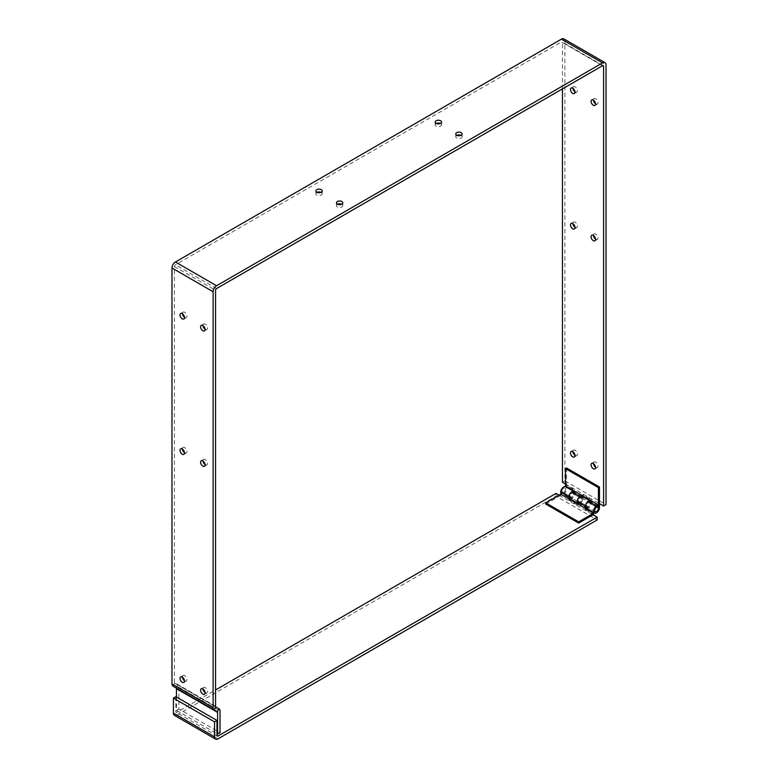 <?xml version="1.0" encoding="UTF-8"?>
<svg xmlns="http://www.w3.org/2000/svg" width="778" height="778" viewBox="0 0 778 778"><rect width="100%" height="100%" fill="white"/><g stroke="black" fill="none" stroke-linecap="round" stroke-linejoin="round"><path stroke-width="0.58" stroke-dasharray="3.89 2.92" d="M595.53 239.128A3.161 1.828 -120 0 0 595.744 239.254A3.161 1.828 -120 0 0 597.319 239.41A3.161 1.828 -120 0 0 597.319 235.763A3.161 1.828 -120 0 0 594.159 233.935A3.161 1.828 -120 0 0 593.517 235.627M205.061 464.563A3.161 1.828 -120 0 0 205.266 464.699A3.161 1.828 -120 0 0 206.851 464.855A3.161 1.828 -120 0 0 206.851 461.198A3.161 1.828 -120 0 0 203.68 459.37A3.161 1.828 -120 0 0 203.039 461.062M574.961 227.254A3.161 1.828 -120 0 0 575.166 227.38A3.161 1.828 -120 0 0 576.751 227.536A3.161 1.828 -120 0 0 576.751 223.879A3.161 1.828 -120 0 0 573.59 222.051A3.161 1.828 -120 0 0 572.939 223.753M184.483 452.689A3.161 1.828 -120 0 0 184.697 452.815A3.161 1.828 -120 0 0 186.273 452.981A3.161 1.828 -120 0 0 186.273 449.324A3.161 1.828 -120 0 0 183.112 447.496A3.161 1.828 -120 0 0 182.47 449.188M595.53 467.16A3.161 1.828 -120 0 0 595.744 467.296A3.161 1.828 -120 0 0 597.319 467.452A3.161 1.828 -120 0 0 597.319 463.795A3.161 1.828 -120 0 0 594.159 461.967A3.161 1.828 -120 0 0 593.517 463.659M205.061 692.605A3.161 1.828 -120 0 0 205.266 692.731A3.161 1.828 -120 0 0 206.851 692.887A3.161 1.828 -120 0 0 206.851 689.23A3.161 1.828 -120 0 0 203.68 687.412A3.161 1.828 -120 0 0 203.039 689.104M595.53 103.727A3.161 1.828 -120 0 0 595.744 103.863A3.161 1.828 -120 0 0 597.319 104.019A3.161 1.828 -120 0 0 597.319 100.362A3.161 1.828 -120 0 0 594.159 98.534A3.161 1.828 -120 0 0 593.517 100.226M205.061 329.172A3.161 1.828 -120 0 0 205.266 329.298A3.161 1.828 -120 0 0 206.851 329.454A3.161 1.828 -120 0 0 206.851 325.807A3.161 1.828 -120 0 0 203.68 323.979A3.161 1.828 -120 0 0 203.039 325.671M574.961 91.853A3.161 1.828 -120 0 0 575.166 91.989A3.161 1.828 -120 0 0 576.751 92.144A3.161 1.828 -120 0 0 576.751 88.488A3.161 1.828 -120 0 0 573.59 86.659A3.161 1.828 -120 0 0 572.939 88.352M184.483 317.298A3.161 1.828 -120 0 0 184.697 317.424A3.161 1.828 -120 0 0 186.273 317.58A3.161 1.828 -120 0 0 186.273 313.923A3.161 1.828 -120 0 0 183.112 312.095A3.161 1.828 -120 0 0 182.47 313.797M574.961 455.286A3.161 1.828 -120 0 0 575.166 455.422A3.161 1.828 -120 0 0 576.751 455.577A3.161 1.828 -120 0 0 576.751 451.921A3.161 1.828 -120 0 0 573.59 450.092A3.161 1.828 -120 0 0 572.939 451.785M184.483 680.721A3.161 1.828 -120 0 0 184.697 680.857A3.161 1.828 -120 0 0 186.273 681.013A3.161 1.828 -120 0 0 186.273 677.356A3.161 1.828 -120 0 0 183.112 675.528A3.161 1.828 -120 0 0 182.47 677.22M317.035 192.351A3.161 1.828 0 0 0 315.897 193.761A3.161 1.828 0 0 0 316.821 195.054A3.161 1.828 0 0 0 320.273 195.443A3.161 1.828 0 0 0 322.218 193.761A3.161 1.828 0 0 0 321.081 192.351M436.351 123.469A3.161 1.828 0 0 0 435.203 124.869A3.161 1.828 0 0 0 436.137 126.162A3.161 1.828 0 0 0 439.58 126.561A3.161 1.828 0 0 0 441.534 124.869A3.161 1.828 0 0 0 440.397 123.469M456.919 135.343A3.161 1.828 0 0 0 455.782 136.753A3.161 1.828 0 0 0 456.705 138.046A3.161 1.828 0 0 0 460.158 138.435A3.161 1.828 0 0 0 462.103 136.753A3.161 1.828 0 0 0 460.965 135.343M337.603 204.225A3.161 1.828 0 0 0 336.466 205.635A3.161 1.828 0 0 0 337.389 206.929A3.161 1.828 0 0 0 340.842 207.327A3.161 1.828 0 0 0 342.797 205.635A3.161 1.828 0 0 0 341.649 204.225M215.555 706.288L174.408 682.53A1.459 0.836 120 0 0 174.71 683.201L177.87 685.019A4.901 2.83 -60 0 1 178.882 687.266L178.882 708.943L220.028 732.691M215.856 706.949L174.71 683.201L172.988 686.177L176.149 688.005L177.87 685.019L219.017 708.777M176.45 697.049L176.45 710.353L216.984 733.751M176.45 710.353L178.882 708.943M174.408 682.53L174.408 266.582A1.459 0.836 -60 0 1 175.439 264.802L561.424 41.954L602.561 65.712L562.445 42.547A1.459 0.836 120 0 0 562.144 41.886A1.459 0.836 120 0 0 561.424 41.954M563.865 38.9A4.901 2.83 -60 0 1 564.886 41.146L564.886 480.862L606.023 504.611M562.445 88.867L562.445 42.547M565.509 484.033L599.478 503.648M562.445 482.272L564.886 480.862M218.015 738.857L176.869 715.108A4.901 2.83 -60 0 1 174.418 715.342M175.838 696.699L175.838 711.695A1.459 0.836 120 0 0 176.139 712.366A1.459 0.836 120 0 0 176.869 712.288L215.555 689.96M176.869 715.108L556.027 496.199L597.173 519.947M556.027 496.199L556.027 493.388M559.09 495.148L593.06 514.764M586.077 508.073L588.324 506.779A2.645 1.527 120 0 0 590.055 504.445A2.645 1.527 120 0 0 589.646 502.335A2.645 1.527 120 0 0 587.614 503.045A2.645 1.527 120 0 0 586.456 505.7L586.058 508.053M586.456 509.075L585.406 509.678L585.406 508.462M590.191 500.944A4.133 2.383 -60 0 1 590.395 501.042A4.133 2.383 -60 0 1 591.027 504.348A4.133 2.383 -60 0 1 588.324 507.995L587.118 508.695M585.406 509.678L593.633 514.433M570.002 499.573L568.951 500.176L577.179 504.932L580.096 503.24A4.133 2.383 120 0 0 582.8 499.602A4.133 2.383 120 0 0 582.168 496.296M577.179 504.932L577.179 503.716M577.179 503.677L578.229 503.065L578.229 500.944A2.645 1.527 -60 0 1 579.386 498.29A2.645 1.527 -60 0 1 581.419 497.58A2.645 1.527 -60 0 1 581.827 499.7A2.645 1.527 -60 0 1 580.096 502.024L577.208 503.697M568.951 500.176L568.951 498.961M573.736 491.443A4.133 2.383 -60 0 1 573.94 491.54A4.133 2.383 -60 0 1 574.572 494.847A4.133 2.383 -60 0 1 571.869 498.494L570.663 499.194M569.622 498.572L571.869 497.278A2.645 1.527 120 0 0 573.6 494.944A2.645 1.527 120 0 0 573.192 492.834A2.645 1.527 120 0 0 571.159 493.544A2.645 1.527 120 0 0 570.002 496.199L569.593 498.552M545.748 504.076L563.642 493.738A4.133 2.383 120 0 0 566.345 490.101A4.133 2.383 120 0 0 565.703 486.795M561.774 493.563L561.774 491.443A2.645 1.527 -60 0 1 562.922 488.788A2.645 1.527 -60 0 1 564.964 488.078A2.645 1.527 -60 0 1 565.363 490.198A2.645 1.527 -60 0 1 563.642 492.523L560.753 494.195L561.774 493.563L570.002 498.319M578.229 503.065L586.456 507.82M573.736 490.704L573.736 494.04A2.645 1.527 -60 0 1 572.589 496.695A2.645 1.527 -60 0 1 570.546 497.405A2.645 1.527 -60 0 1 570.148 495.294A2.645 1.527 -60 0 1 571.869 492.96L573.707 491.9L573.707 490.685L574.786 490.062L566.559 485.307L565.509 485.919M569.807 498.698A4.133 2.383 120 0 0 572.987 497.589A4.133 2.383 120 0 0 574.786 493.437L574.786 490.062M583.023 496.782L583.023 498.183A4.133 2.383 -60 0 1 581.215 502.345A4.133 2.383 -60 0 1 578.035 503.444A4.133 2.383 -60 0 1 577.85 503.327M586.262 508.199A4.133 2.383 120 0 0 589.442 507.091A4.133 2.383 120 0 0 591.251 502.938L591.251 499.564L583.023 494.808L583.023 496.024M583.023 494.808L581.963 495.421M581.934 496.189L580.096 497.716A2.645 1.527 120 0 0 578.375 500.04A2.645 1.527 120 0 0 578.774 502.16A2.645 1.527 120 0 0 580.816 501.45A2.645 1.527 120 0 0 581.963 498.795L581.963 496.199M591.251 499.564L590.191 500.166M590.191 500.205L590.191 503.541A2.645 1.527 -60 0 1 589.043 506.196A2.645 1.527 -60 0 1 587.011 506.906A2.645 1.527 -60 0 1 586.602 504.796A2.645 1.527 -60 0 1 588.324 502.462L590.162 501.402L590.162 500.186M598.389 506.157L590.162 501.402M581.934 496.656L573.707 491.9M566.559 468.016L566.559 485.307M565.499 489.294A2.626 1.517 -60 0 1 564.351 491.939A2.626 1.517 -60 0 1 562.329 492.649A2.626 1.517 -60 0 1 562.329 489.605A2.626 1.517 -60 0 1 564.954 488.088A2.626 1.517 -60 0 1 565.499 489.294M178.882 687.266L220.028 711.014M174.408 266.582L215.555 290.33M216.576 288.55L175.439 264.802M564.886 41.146L606.023 64.895M176.869 712.288L175.838 711.695M563.642 493.738L571.869 498.494M580.096 503.24L588.324 507.995M561.774 491.443L570.002 496.199M578.229 500.944L586.456 505.7M563.642 492.523L571.869 497.278M580.096 502.024L588.324 506.779M599.478 507.684L591.251 502.938M583.023 498.183L574.786 493.437M596.551 507.217L588.324 502.462M580.096 497.716L571.869 492.96M598.418 508.287L590.191 503.541M581.963 498.795L573.736 494.04M594.888 240.82L597.319 239.41M591.727 235.335L594.159 233.935M204.41 466.255L206.851 464.855M201.249 460.78L203.68 459.37M574.32 228.946L576.751 227.536M571.149 223.461L573.59 222.051M183.841 454.381L186.273 452.981M180.681 448.896L183.112 447.496M594.888 468.852L597.319 467.452M591.727 463.377L594.159 461.967M204.41 694.297L206.851 692.887M201.249 688.812L203.68 687.412M594.888 105.429L597.319 104.019M591.727 99.944L594.159 98.534M204.41 330.864L206.851 329.454M201.249 325.379L203.68 323.979M574.32 93.545L576.751 92.144M571.149 88.07L573.59 86.659M183.841 318.99L186.273 317.58M180.681 313.505L183.112 312.095M574.32 456.978L576.751 455.577M571.149 451.503L573.59 450.092M183.841 682.423L186.273 681.013M180.681 676.938L183.112 675.528M315.897 190.95L315.897 193.761M322.218 190.95L322.218 193.761M435.203 122.058L435.203 124.869M441.534 122.058L441.534 124.869M455.782 133.942L455.782 136.753M462.103 133.942L462.103 136.753M336.466 202.825L336.466 205.635M342.797 202.825L342.797 205.635M603.29 65.634L562.144 41.886M217.286 736.114L176.139 712.366M573.085 491.044L573.94 491.54M589.539 500.546L590.395 501.042M597.319 506.77L573.192 492.834M581.419 497.58L589.646 502.335M578.035 503.444L577.179 502.958M595.238 511.661L587.011 506.906M578.774 502.16L570.546 497.405M562.329 492.649L595.121 511.574"/><path stroke-width="1.17" d="M593.517 235.627A3.161 1.828 -120 0 0 595.53 239.128M593.303 240.665A3.161 1.828 60 0 1 591.241 237.874A3.161 1.828 60 0 1 591.727 235.335A3.161 1.828 60 0 1 594.888 237.164A3.161 1.828 60 0 1 594.888 240.82A3.161 1.828 60 0 1 593.303 240.665M203.039 461.062A3.161 1.828 -120 0 0 205.061 464.563M202.834 466.1A3.161 1.828 60 0 1 200.763 463.318A3.161 1.828 60 0 1 201.249 460.78A3.161 1.828 60 0 1 204.41 462.609A3.161 1.828 60 0 1 204.41 466.255A3.161 1.828 60 0 1 202.834 466.1M572.939 223.753A3.161 1.828 -120 0 0 574.961 227.254M572.734 228.79A3.161 1.828 60 0 1 570.663 225.999A3.161 1.828 60 0 1 571.149 223.461A3.161 1.828 60 0 1 574.32 225.289A3.161 1.828 60 0 1 574.32 228.946A3.161 1.828 60 0 1 572.734 228.79M182.47 449.188A3.161 1.828 -120 0 0 184.483 452.689M182.256 454.226A3.161 1.828 60 0 1 180.195 451.435A3.161 1.828 60 0 1 180.681 448.896A3.161 1.828 60 0 1 183.841 450.725A3.161 1.828 60 0 1 183.841 454.381A3.161 1.828 60 0 1 182.256 454.226M593.517 463.659A3.161 1.828 -120 0 0 595.53 467.16M593.303 468.696A3.161 1.828 60 0 1 591.241 465.915A3.161 1.828 60 0 1 591.727 463.377A3.161 1.828 60 0 1 594.888 465.205A3.161 1.828 60 0 1 594.888 468.852A3.161 1.828 60 0 1 593.303 468.696M203.039 689.104A3.161 1.828 -120 0 0 205.061 692.605M202.834 694.141A3.161 1.828 60 0 1 200.763 691.35A3.161 1.828 60 0 1 201.249 688.812A3.161 1.828 60 0 1 204.41 690.64A3.161 1.828 60 0 1 204.41 694.297A3.161 1.828 60 0 1 202.834 694.141M593.517 100.226A3.161 1.828 -120 0 0 595.53 103.727M593.303 105.263A3.161 1.828 60 0 1 591.241 102.482A3.161 1.828 60 0 1 591.727 99.944A3.161 1.828 60 0 1 594.888 101.772A3.161 1.828 60 0 1 594.888 105.429A3.161 1.828 60 0 1 593.303 105.263M203.039 325.671A3.161 1.828 -120 0 0 205.061 329.172M202.834 330.708A3.161 1.828 60 0 1 200.763 327.917A3.161 1.828 60 0 1 201.249 325.379A3.161 1.828 60 0 1 204.41 327.207A3.161 1.828 60 0 1 204.41 330.864A3.161 1.828 60 0 1 202.834 330.708M572.939 88.352A3.161 1.828 -120 0 0 574.961 91.853M572.734 93.389A3.161 1.828 60 0 1 570.663 90.598A3.161 1.828 60 0 1 571.149 88.07A3.161 1.828 60 0 1 574.32 89.898A3.161 1.828 60 0 1 574.32 93.545A3.161 1.828 60 0 1 572.734 93.389M182.47 313.797A3.161 1.828 -120 0 0 184.483 317.298M182.256 318.834A3.161 1.828 60 0 1 180.195 316.043A3.161 1.828 60 0 1 180.681 313.505A3.161 1.828 60 0 1 183.841 315.333A3.161 1.828 60 0 1 183.841 318.99A3.161 1.828 60 0 1 182.256 318.834M572.939 451.785A3.161 1.828 -120 0 0 574.961 455.286M572.734 456.822A3.161 1.828 60 0 1 570.663 454.031A3.161 1.828 60 0 1 571.149 451.503A3.161 1.828 60 0 1 574.32 453.321A3.161 1.828 60 0 1 574.32 456.978A3.161 1.828 60 0 1 572.734 456.822M182.47 677.22A3.161 1.828 -120 0 0 184.483 680.721M182.256 682.257A3.161 1.828 60 0 1 180.195 679.476A3.161 1.828 60 0 1 180.681 676.938A3.161 1.828 60 0 1 183.841 678.766A3.161 1.828 60 0 1 183.841 682.423A3.161 1.828 60 0 1 182.256 682.257M321.081 192.351A3.161 1.828 0 0 0 317.035 192.351M316.821 192.234A3.161 1.828 180 0 1 315.897 190.95A3.161 1.828 180 0 1 319.058 189.122A3.161 1.828 180 0 1 322.218 190.95A3.161 1.828 180 0 1 320.273 192.633A3.161 1.828 180 0 1 316.821 192.234M440.397 123.469A3.161 1.828 0 0 0 436.351 123.469M436.137 123.352A3.161 1.828 180 0 1 435.203 122.058A3.161 1.828 180 0 1 438.374 120.23A3.161 1.828 180 0 1 441.534 122.058A3.161 1.828 180 0 1 439.58 123.751A3.161 1.828 180 0 1 436.137 123.352M460.965 135.343A3.161 1.828 0 0 0 456.919 135.343M456.705 135.226A3.161 1.828 180 0 1 455.782 133.942A3.161 1.828 180 0 1 458.942 132.114A3.161 1.828 180 0 1 462.103 133.942A3.161 1.828 180 0 1 460.158 135.625A3.161 1.828 180 0 1 456.705 135.226M341.649 204.225A3.161 1.828 0 0 0 337.603 204.225M337.389 204.118A3.161 1.828 180 0 1 336.466 202.825A3.161 1.828 180 0 1 339.626 200.996A3.161 1.828 180 0 1 342.797 202.825A3.161 1.828 180 0 1 340.842 204.507A3.161 1.828 180 0 1 337.389 204.118M599.478 503.648L603.592 506.021L606.023 504.611L606.023 64.895A4.901 2.83 120 0 0 605.012 62.658A4.901 2.83 120 0 0 602.561 62.892L216.576 285.74A4.901 2.83 120 0 0 213.114 291.74L213.114 707.688A4.901 2.83 120 0 0 214.135 709.935L217.295 711.753A1.459 0.836 -60 0 1 217.597 712.424L217.597 734.101L220.028 732.691L220.028 711.014A4.901 2.83 120 0 0 219.017 708.777L215.856 706.949A1.459 0.836 -60 0 1 215.555 706.288L215.555 290.33A1.459 0.836 -60 0 1 216.576 288.55L602.561 65.712A1.459 0.836 120 0 1 603.29 65.634A1.459 0.836 120 0 1 603.592 66.305L602.561 65.712M219.017 708.777L217.295 711.753L176.149 688.005A1.459 0.836 -60 0 1 176.45 688.666L176.45 697.049M216.984 733.751L217.597 734.101M213.114 291.74L171.977 267.992L171.977 683.94A4.901 2.83 120 0 0 172.988 686.177L214.135 709.935L172.988 686.177M171.977 267.992A4.901 2.83 -60 0 1 175.439 261.991L561.424 39.143A4.901 2.83 -60 0 1 563.865 38.9L605.012 62.658M603.592 506.021L603.592 66.305M565.509 484.033L562.445 482.272L562.445 88.867M215.564 739.1L174.418 715.342A4.901 2.83 -60 0 1 173.406 713.105L173.406 698.099L214.543 721.858L214.543 736.854A4.901 2.83 120 0 0 215.564 739.1A4.901 2.83 120 0 0 218.015 738.857L597.173 519.947L597.173 517.137L218.015 736.046A1.459 0.836 120 0 1 217.286 736.114A1.459 0.836 120 0 1 216.984 735.453L218.015 736.046M173.406 698.099L175.838 696.699L216.984 720.447L216.984 735.453M216.984 720.447L214.543 721.858M215.555 689.96L556.027 493.388L559.09 495.148M593.06 514.764L597.173 517.137M573.085 491.044L565.703 486.795A4.133 2.383 120 0 0 562.523 487.894A4.133 2.383 120 0 0 560.724 492.056L560.724 494.176L545.748 502.86L545.748 504.076L578.657 523.079L593.633 514.433L593.633 513.217L585.406 508.462L586.077 508.073M587.118 508.695L586.456 509.075M586.058 508.053L585.406 508.423L585.406 506.303A4.133 2.383 -60 0 1 587.089 502.287A4.133 2.383 -60 0 1 590.191 500.944M589.539 500.546L582.168 496.296A4.133 2.383 120 0 0 578.978 497.395A4.133 2.383 120 0 0 577.179 501.557L577.179 503.677L585.406 508.423M577.208 503.697L568.951 498.961L568.951 496.802A4.133 2.383 -60 0 1 570.634 492.785A4.133 2.383 -60 0 1 573.736 491.443M569.593 498.552L568.951 498.922L569.622 498.572M570.663 499.194L570.002 499.573M560.724 494.176L568.951 498.922M545.748 502.86L578.657 521.863L578.657 523.079M593.633 513.217L578.657 521.863M598.428 487.631L599.478 487.018L599.478 507.684A4.133 2.383 -60 0 1 597.669 511.846A4.133 2.383 -60 0 1 594.489 512.945A4.133 2.383 -60 0 1 593.857 509.639A4.133 2.383 -60 0 1 596.551 506.001L598.389 504.941L598.389 506.157L596.551 507.217A2.645 1.527 120 0 0 594.83 509.541A2.645 1.527 120 0 0 595.238 511.661A2.645 1.527 120 0 0 597.271 510.952A2.645 1.527 120 0 0 598.428 508.297L598.428 487.631L565.509 468.628L565.509 485.919L573.736 490.704M581.963 496.199L581.963 495.421L573.707 490.685L571.869 491.745A4.133 2.383 120 0 0 569.175 495.382A4.133 2.383 120 0 0 569.807 498.698L577.179 502.958M577.85 503.327A4.133 2.383 -60 0 1 577.451 499.962A4.133 2.383 -60 0 1 580.096 496.5L581.934 495.44L581.934 496.189M583.023 496.024L583.023 496.782M581.963 495.421L590.191 500.205M598.389 504.941L590.162 500.186L588.324 501.246A4.133 2.383 120 0 0 585.63 504.883A4.133 2.383 120 0 0 586.262 508.199L594.489 512.945M599.478 487.018L566.559 468.016L565.509 468.628M598.418 508.297A2.626 1.517 120 0 0 597.874 507.091A2.626 1.517 120 0 0 595.238 508.608A2.626 1.517 120 0 0 595.238 511.652A2.626 1.517 120 0 0 597.271 510.942A2.626 1.517 120 0 0 598.418 508.297L598.418 508.287M217.597 712.424L176.45 688.666M217.295 711.753L176.149 688.005M215.856 706.949L214.135 709.935M171.977 683.94L213.114 707.688M175.439 261.991L216.576 285.74M602.561 62.892L561.424 39.143M173.406 713.105L214.543 736.854M560.724 492.056L568.951 496.802M577.179 501.557L585.406 506.303M596.551 506.001L588.324 501.246M580.096 496.5L571.869 491.745M597.319 506.77L597.874 507.091"/></g></svg>
